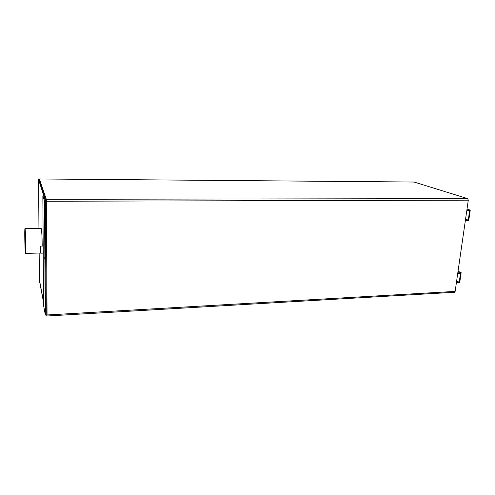<?xml version="1.0" encoding="UTF-8"?>
<svg xmlns="http://www.w3.org/2000/svg" width="495" height="495" viewBox="0 0 495 495"><rect width="100%" height="100%" fill="white"/><g stroke="black" fill="none" stroke-linecap="round" stroke-linejoin="round"><path stroke-width="0.74" d="M38.95 228.449L38.598 178.942L45.441 199.306L46.128 315.959L45.8 314.214L46.171 316.058L46.227 315.018L45.559 201.255L45.441 199.306L38.616 178.961L38.548 180.124L38.604 186.596L38.616 179.654L45.503 201.094L45.93 314.207M43.579 301.826L39.458 280.151L39.34 275.109L39.458 280.807L43.585 302.538L39.458 280.807L39.154 253.032M414.117 182.049L467.664 198.625L468.301 200.172L466.859 210.146L470.25 210.115L468.703 220.739L465.325 220.795L457.813 272.832L461.148 272.677L459.669 282.837L456.347 283.01L455.134 291.4L454.441 292.267M459.224 282.255L460.523 273.314L457.726 273.444L456.433 282.404L459.224 282.255L456.637 280.968M468.258 220.114L469.613 210.759L466.766 210.79L465.418 220.157L468.258 220.114L465.56 219.155M470.25 210.115L467.02 209.038M461.148 272.677L458.048 271.211M25.406 252.97C24.886 249.919 24.496 228.789 24.96 228.665L25.09 228.999C25.61 231.555 26.025 253.502 25.548 253.409L25.406 252.97M25.4 252.258L25.53 252.667C25.975 252.753 25.591 232.143 25.097 229.723L24.979 229.408C24.54 229.519 24.905 249.4 25.4 252.258M41.128 228.412L41.333 228.74C41.865 231.908 42.143 237.674 42.174 246.052L42.174 243.818C42.019 234.475 41.673 229.333 41.128 228.412L25.004 228.665M414.191 182.036L39.352 178.949L46.301 199.306L46.419 201.255L47.05 314.975L46.994 316.008L46.171 316.058L454.503 292.267M45.218 314.245L46.047 314.201L45.373 200.964L43.684 195.871L42.855 195.871L43.603 305.625L45.218 314.245L44.513 200.97L42.855 195.871M45.373 200.964L44.513 200.97M45.101 311.627L45.076 310.216L45.101 311.627M43.69 304.165L43.665 302.798L43.69 304.165M43.343 252.957L43.319 251.553L43.343 252.957M42.985 199.584L42.96 198.136L42.985 199.584M44.773 259.021L44.748 257.573L44.773 259.021M44.426 204.126L44.402 202.634L44.426 204.126M40.268 250.656L40.225 248.638M40.2 251.039L40.182 248.255L40.2 251.039M40.213 252.685L40.157 246.572L40.213 252.685M40.609 252.896L40.472 246.263M47.05 314.975L455.134 291.4M46.419 201.255L468.301 200.172M46.301 199.306L467.664 198.625M39.359 178.967L414.34 182.049M25.548 253.409L40.565 252.995M40.312 252.642L40.751 253.013M40.157 246.572L40.578 246.17M40.541 246.089L43.195 246.027M40.701 253.18L43.244 253.112"/></g></svg>
